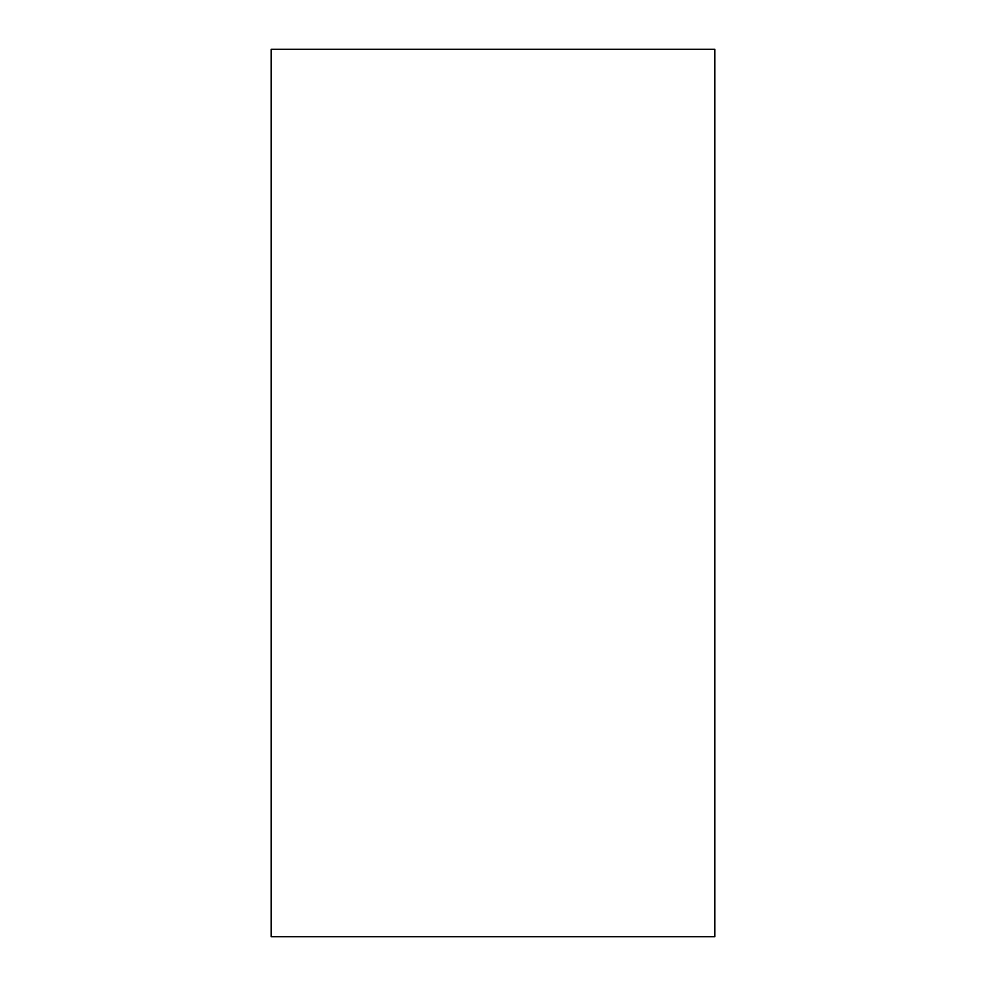<?xml version="1.0" encoding="UTF-8"?>
<svg xmlns="http://www.w3.org/2000/svg" width="986" height="986" viewBox="0 0 986 986"><rect width="100%" height="100%" fill="white"/><g stroke="black" fill="none" stroke-linecap="round" stroke-linejoin="round"><path stroke-width="1.48" d="M271.15 49.3L271.15 936.7L714.85 936.7L714.85 49.3L271.15 49.3"/></g></svg>
